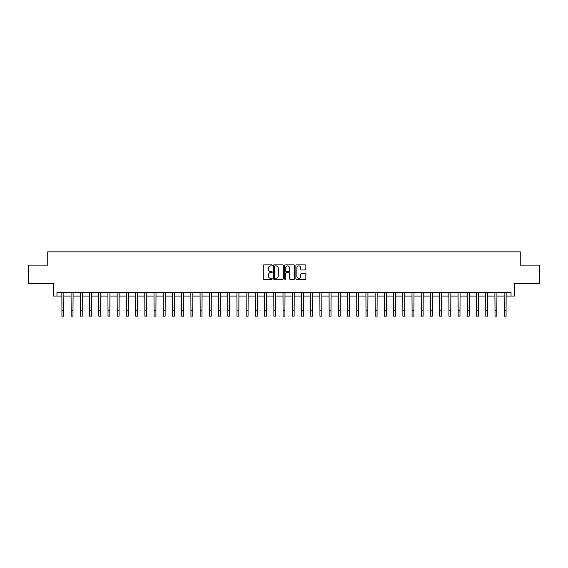 <?xml version="1.0" encoding="UTF-8"?>
<svg xmlns="http://www.w3.org/2000/svg" width="568" height="568" viewBox="0 0 568 568"><rect width="100%" height="100%" fill="white"/><g stroke="black" fill="none" stroke-linecap="round" stroke-linejoin="round"><path stroke-width="0.85" d="M272.207 265.384A0.504 0.504 0 0 0 271.703 264.88L264.014 264.88A0.724 0.724 0 0 0 263.289 265.604L263.289 278.625A0.724 0.724 0 0 0 264.014 279.349L271.703 279.349A0.504 0.504 0 0 0 272.207 278.845A0.504 0.504 0 0 0 271.703 278.334L270.702 278.334A2.315 2.315 0 0 1 268.387 276.02L268.387 274.933A2.315 2.315 0 0 1 270.702 272.619L271.703 272.619A0.504 0.504 0 0 0 272.207 272.115A0.504 0.504 0 0 0 271.703 271.611L270.702 271.611A2.315 2.315 0 0 1 268.387 269.289L268.387 268.21A2.315 2.315 0 0 1 270.702 265.888L271.703 265.888A0.504 0.504 0 0 0 272.207 265.384M305.144 269.977A0.724 0.724 0 0 0 305.868 269.253L305.868 265.604A0.724 0.724 0 0 0 305.144 264.88L296.61 264.88A0.724 0.724 0 0 0 295.885 265.604L295.885 278.625A0.724 0.724 0 0 0 296.61 279.349L305.144 279.349A0.724 0.724 0 0 0 305.868 278.625L305.868 274.209A0.724 0.724 0 0 0 305.144 273.492L301.494 273.492A0.724 0.724 0 0 0 300.77 274.209L300.77 276.403A1.938 1.938 0 0 1 298.832 278.334A1.938 1.938 0 0 1 296.901 276.403L296.901 267.826A1.938 1.938 0 0 1 298.832 265.888A1.938 1.938 0 0 1 300.77 267.826L300.77 269.253A0.724 0.724 0 0 0 301.494 269.977L305.144 269.977M56.963 296.07L56.963 292.385L511.037 292.385L511.037 296.07L514.722 296.07L514.722 283.538L539.6 283.538L539.6 265.114L520.252 265.114L520.252 251.844L47.747 251.844L47.747 265.114L28.4 265.114L28.4 283.538L53.278 283.538L53.278 296.07L61.94 296.07M283.368 265.604A0.724 0.724 0 0 0 282.644 264.88L274.103 264.88A0.724 0.724 0 0 0 273.385 265.604L273.385 278.625A0.724 0.724 0 0 0 274.103 279.349L282.644 279.349A0.724 0.724 0 0 0 283.368 278.625L283.368 265.604M285.356 264.88L293.897 264.88A0.724 0.724 0 0 1 294.614 265.604L294.614 278.625A0.724 0.724 0 0 1 293.897 279.349L290.241 279.349A0.724 0.724 0 0 1 289.517 278.625L289.517 273.343A0.724 0.724 0 0 0 288.792 272.619L286.371 272.619A0.724 0.724 0 0 0 285.647 273.343L285.647 278.845A0.504 0.504 0 0 1 285.143 279.349A0.504 0.504 0 0 1 284.632 278.845L284.632 265.604A0.724 0.724 0 0 1 285.356 264.88M63.779 296.07L71.156 296.07M72.995 296.07L80.365 296.07M82.211 296.07L89.581 296.07M91.427 296.07L98.796 296.07M100.635 296.07L108.012 296.07M109.851 296.07L117.221 296.07M119.067 296.07L126.437 296.07M128.283 296.07L135.653 296.07M137.499 296.07L144.868 296.07M146.707 296.07L154.084 296.07M155.923 296.07L163.293 296.07M165.139 296.07L172.509 296.07M174.355 296.07L181.724 296.07M183.563 296.07L190.94 296.07M192.779 296.07L200.149 296.07M201.995 296.07L209.365 296.07M211.211 296.07L218.581 296.07M220.419 296.07L227.796 296.07M229.635 296.07L237.005 296.07M238.851 296.07L246.221 296.07M248.067 296.07L255.437 296.07M257.276 296.07L264.652 296.07M266.491 296.07L273.861 296.07M275.707 296.07L283.077 296.07M284.923 296.07L292.293 296.07M294.139 296.07L301.509 296.07M303.347 296.07L310.724 296.07M312.563 296.07L319.933 296.07M321.779 296.07L329.149 296.07M330.995 296.07L338.365 296.07M340.204 296.07L347.58 296.07M349.419 296.07L356.789 296.07M358.635 296.07L366.005 296.07M367.851 296.07L375.221 296.07M377.06 296.07L384.437 296.07M386.275 296.07L393.645 296.07M395.491 296.07L402.861 296.07M404.707 296.07L412.077 296.07M413.916 296.07L421.293 296.07M423.132 296.07L430.501 296.07M432.347 296.07L439.717 296.07M441.563 296.07L448.933 296.07M450.779 296.07L458.149 296.07M459.988 296.07L467.365 296.07M469.204 296.07L476.573 296.07M478.419 296.07L485.789 296.07M487.635 296.07L495.005 296.07M496.844 296.07L504.221 296.07M506.06 296.07L511.037 296.07M274.905 265.888A0.504 0.504 0 0 0 274.394 266.399L274.394 277.83A0.504 0.504 0 0 0 274.905 278.334L275.949 278.334A2.315 2.315 0 0 0 278.263 276.02L278.263 268.21A2.315 2.315 0 0 0 275.949 265.888L274.905 265.888M289.517 267.862A1.938 1.938 0 0 0 287.578 265.93A1.938 1.938 0 0 0 285.647 267.862L285.647 270.886A0.724 0.724 0 0 0 286.371 271.611L288.792 271.611A0.724 0.724 0 0 0 289.517 270.886L289.517 267.862M61.855 292.385L61.94 310.632L63.779 310.632L63.872 292.385M61.94 310.632L61.94 316.156L63.779 316.156L63.779 310.632M71.064 292.385L71.156 310.632L72.995 310.632L73.087 292.385M71.156 310.632L71.156 316.156L72.995 316.156L72.995 310.632M80.28 292.385L80.365 310.632L82.211 310.632L82.296 292.385M80.365 310.632L80.365 316.156L82.211 316.156L82.211 310.632M89.495 292.385L89.581 310.632L91.427 310.632L91.512 292.385M89.581 310.632L89.581 316.156L91.427 316.156L91.427 310.632M98.711 292.385L98.796 310.632L100.635 310.632L100.728 292.385M98.796 310.632L98.796 316.156L100.635 316.156L100.635 310.632M107.92 292.385L108.012 310.632L109.851 310.632L109.943 292.385M108.012 310.632L108.012 316.156L109.851 316.156L109.851 310.632M117.136 292.385L117.221 310.632L119.067 310.632L119.152 292.385M117.221 310.632L117.221 316.156L119.067 316.156L119.067 310.632M126.352 292.385L126.437 310.632L128.283 310.632L128.368 292.385M126.437 310.632L126.437 316.156L128.283 316.156L128.283 310.632M135.567 292.385L135.653 310.632L137.499 310.632L137.584 292.385M135.653 310.632L135.653 316.156L137.499 316.156L137.499 310.632M144.776 292.385L144.868 310.632L146.707 310.632L146.8 292.385M144.868 310.632L144.868 316.156L146.707 316.156L146.707 310.632M153.992 292.385L154.084 310.632L155.923 310.632L156.008 292.385M154.084 310.632L154.084 316.156L155.923 316.156L155.923 310.632M163.208 292.385L163.293 310.632L165.139 310.632L165.224 292.385M163.293 310.632L163.293 316.156L165.139 316.156L165.139 310.632M172.423 292.385L172.509 310.632L174.355 310.632L174.44 292.385M172.509 310.632L172.509 316.156L174.355 316.156L174.355 310.632M181.632 292.385L181.724 310.632L183.563 310.632L183.656 292.385M181.724 310.632L181.724 316.156L183.563 316.156L183.563 310.632M190.848 292.385L190.94 310.632L192.779 310.632L192.864 292.385M190.94 310.632L190.94 316.156L192.779 316.156L192.779 310.632M200.064 292.385L200.149 310.632L201.995 310.632L202.08 292.385M200.149 310.632L200.149 316.156L201.995 316.156L201.995 310.632M209.28 292.385L209.365 310.632L211.211 310.632L211.296 292.385M209.365 310.632L209.365 316.156L211.211 316.156L211.211 310.632M218.495 292.385L218.581 310.632L220.419 310.632L220.512 292.385M218.581 310.632L218.581 316.156L220.419 316.156L220.419 310.632M227.704 292.385L227.796 310.632L229.635 310.632L229.728 292.385M227.796 310.632L227.796 316.156L229.635 316.156L229.635 310.632M236.92 292.385L237.005 310.632L238.851 310.632L238.936 292.385M237.005 310.632L237.005 316.156L238.851 316.156L238.851 310.632M246.136 292.385L246.221 310.632L248.067 310.632L248.152 292.385M246.221 310.632L246.221 316.156L248.067 316.156L248.067 310.632M255.351 292.385L255.437 310.632L257.276 310.632L257.368 292.385M255.437 310.632L255.437 316.156L257.276 316.156L257.276 310.632M264.56 292.385L264.652 310.632L266.491 310.632L266.584 292.385M264.652 310.632L264.652 316.156L266.491 316.156L266.491 310.632M273.776 292.385L273.861 310.632L275.707 310.632L275.792 292.385M273.861 310.632L273.861 316.156L275.707 316.156L275.707 310.632M282.992 292.385L283.077 310.632L284.923 310.632L285.008 292.385M283.077 310.632L283.077 316.156L284.923 316.156L284.923 310.632M292.208 292.385L292.293 310.632L294.139 310.632L294.224 292.385M292.293 310.632L292.293 316.156L294.139 316.156L294.139 310.632M301.416 292.385L301.509 310.632L303.347 310.632L303.44 292.385M301.509 310.632L301.509 316.156L303.347 316.156L303.347 310.632M310.632 292.385L310.724 310.632L312.563 310.632L312.649 292.385M310.724 310.632L310.724 316.156L312.563 316.156L312.563 310.632M319.848 292.385L319.933 310.632L321.779 310.632L321.864 292.385M319.933 310.632L319.933 316.156L321.779 316.156L321.779 310.632M329.064 292.385L329.149 310.632L330.995 310.632L331.08 292.385M329.149 310.632L329.149 316.156L330.995 316.156L330.995 310.632M338.272 292.385L338.365 310.632L340.204 310.632L340.296 292.385M338.365 310.632L338.365 316.156L340.204 316.156L340.204 310.632M347.488 292.385L347.58 310.632L349.419 310.632L349.505 292.385M347.58 310.632L347.58 316.156L349.419 316.156L349.419 310.632M356.704 292.385L356.789 310.632L358.635 310.632L358.72 292.385M356.789 310.632L356.789 316.156L358.635 316.156L358.635 310.632M365.92 292.385L366.005 310.632L367.851 310.632L367.936 292.385M366.005 310.632L366.005 316.156L367.851 316.156L367.851 310.632M375.136 292.385L375.221 310.632L377.06 310.632L377.152 292.385M375.221 310.632L375.221 316.156L377.06 316.156L377.06 310.632M384.344 292.385L384.437 310.632L386.275 310.632L386.368 292.385M384.437 310.632L384.437 316.156L386.275 316.156L386.275 310.632M393.56 292.385L393.645 310.632L395.491 310.632L395.576 292.385M393.645 310.632L393.645 316.156L395.491 316.156L395.491 310.632M402.776 292.385L402.861 310.632L404.707 310.632L404.792 292.385M402.861 310.632L402.861 316.156L404.707 316.156L404.707 310.632M411.992 292.385L412.077 310.632L413.916 310.632L414.008 292.385M412.077 310.632L412.077 316.156L413.916 316.156L413.916 310.632M421.2 292.385L421.293 310.632L423.132 310.632L423.224 292.385M421.293 310.632L421.293 316.156L423.132 316.156L423.132 310.632M430.416 292.385L430.501 310.632L432.347 310.632L432.433 292.385M430.501 310.632L430.501 316.156L432.347 316.156L432.347 310.632M439.632 292.385L439.717 310.632L441.563 310.632L441.648 292.385M439.717 310.632L439.717 316.156L441.563 316.156L441.563 310.632M448.848 292.385L448.933 310.632L450.779 310.632L450.864 292.385M448.933 310.632L448.933 316.156L450.779 316.156L450.779 310.632M458.056 292.385L458.149 310.632L459.988 310.632L460.08 292.385M458.149 310.632L458.149 316.156L459.988 316.156L459.988 310.632M467.272 292.385L467.365 310.632L469.204 310.632L469.289 292.385M467.365 310.632L467.365 316.156L469.204 316.156L469.204 310.632M476.488 292.385L476.573 310.632L478.419 310.632L478.505 292.385M476.573 310.632L476.573 316.156L478.419 316.156L478.419 310.632M485.704 292.385L485.789 310.632L487.635 310.632L487.72 292.385M485.789 310.632L485.789 316.156L487.635 316.156L487.635 310.632M494.913 292.385L495.005 310.632L496.844 310.632L496.936 292.385M495.005 310.632L495.005 316.156L496.844 316.156L496.844 310.632M504.128 292.385L504.221 310.632L506.06 310.632L506.145 292.385M504.221 310.632L504.221 316.156L506.06 316.156L506.06 310.632"/></g></svg>
